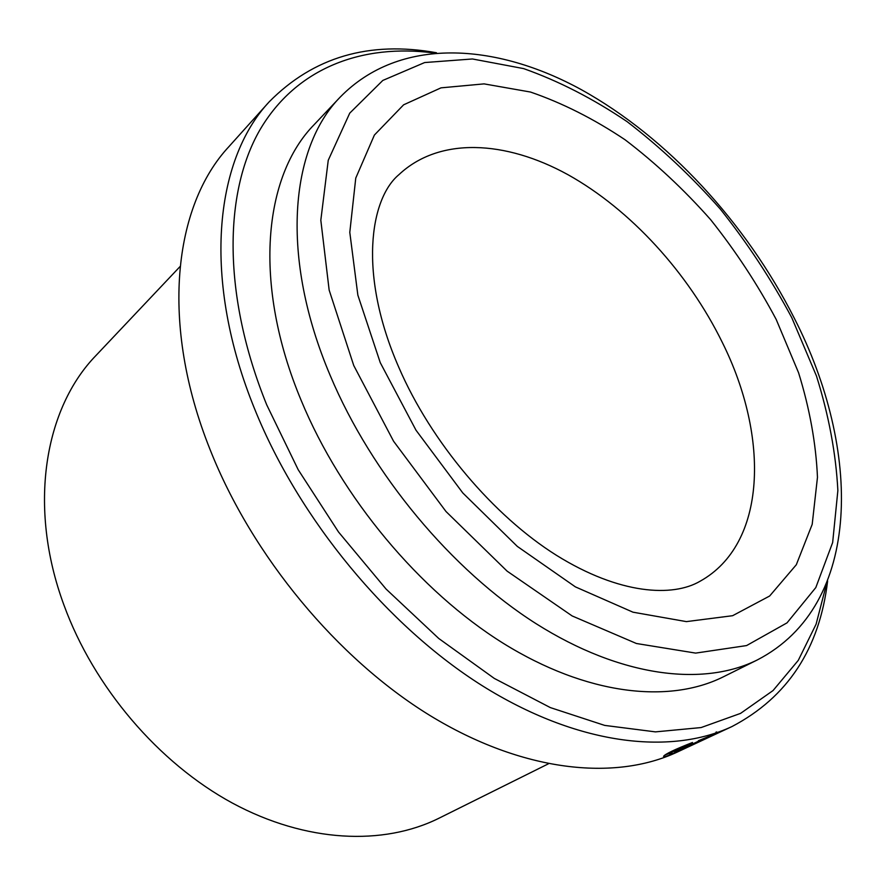 <?xml version="1.0" encoding="UTF-8"?>
<svg xmlns="http://www.w3.org/2000/svg" width="886" height="886" viewBox="0 0 886 886"><rect width="100%" height="100%" fill="white"/><g stroke="black" fill="none" stroke-linecap="round" stroke-linejoin="round"><path stroke-width="1.33" d="M548.368 763.832L438.969 818.221C383.505 845.831 306.235 842.863 232.387 803.07C158.716 763.101 93.872 687.281 63.925 605.005C27.477 506.316 44.621 408.158 96.131 355.341L180.046 266.553M690.615 745.613L717.339 733.375L689.496 746.366C677.17 752.092 670.558 754.628 669.639 753.975C670.912 752.314 678.432 748.703 692.199 743.155L692.498 742.49C674.7 749.478 665.054 754.097 663.536 756.356C664.378 757.32 671.234 754.828 684.125 748.869L677.369 752.026C614.696 781.397 522.452 772.038 429.865 715.445C337.5 658.73 252.255 556.186 210.104 449.634C159.602 323.589 173.601 205.807 228.953 146.589L269.233 101.79C313.456 57.047 369.196 40.69 436.455 52.739M684.125 748.869L686.761 747.64M827.635 580.895C819.55 648.74 787.665 697.293 731.969 726.553L690.681 745.757M717.339 733.375L716.63 731.925M698.378 740.729L704.791 738.26L685.565 747.241L674.368 751.594C676.539 751.361 681.611 749.434 689.585 745.79L714.681 734.073L698.378 740.729M731.969 726.553C669.783 755.703 576.764 744.971 482.128 685.631C387.736 626.169 299.468 519.606 255.013 409.886C201.753 280.054 214.268 160.455 269.233 101.79M826.671 583.309L816.106 624.165L798.286 660.347L773.068 690.537L740.563 713.385L701.114 727.561L655.452 731.88L604.684 725.401L550.339 707.593L494.299 678.421L438.769 638.496L386.086 589.068L338.541 532.032L298.205 469.735L266.73 404.869C222.486 295.769 223.693 192.893 259.775 130.12C296.4 67.447 362.728 43.569 433.863 52.961M723.297 676.849C668.875 704.016 586.765 695.145 503.137 643.225C419.698 591.195 341.331 497.511 301.24 400.561C252.477 284.096 263.463 176.059 314.242 124.572L340.335 96.962C289.877 148.04 279.865 257.018 330.245 375.575C371.666 474.243 451.683 570.141 536.163 623.733C620.842 677.214 703.274 686.916 757.308 659.937L723.297 676.849M665.087 754.894L669.439 753.488M715.943 732.179L716.63 733.641M398.966 174.62C439.301 136.732 505.496 140.276 567.948 174.686C630.588 209.628 688.178 272.822 722.356 342.517C769.557 437.208 766.955 544.07 700.117 581.216C672.939 597.208 619.89 594.805 556.408 555.278C493.668 515.973 431.061 442.136 398.822 367.369C358.066 274.328 369.971 198.73 398.966 174.62M791.796 317.731L816.438 375.93C828.775 415.169 835.919 453.377 837.868 490.545L832.652 542.531L815.807 587.573L787.012 622.869L746.577 645.573L695.654 653.104L636.425 643.502L572.157 615.947L507.091 571.127L446.001 511.521L393.572 441.228L353.747 365.519L329.149 290.076L320.821 220.226L328.252 160.255L349.737 113.142L382.807 80.438L424.649 62.552L472.448 58.974L523.604 68.599C558.579 80.958 593.066 98.634 627.078 121.626C660.269 147.12 691.324 176.248 720.24 208.996C747.551 243.307 771.407 279.555 791.796 317.731M776.191 319.436L798.585 372.784C809.704 408.701 815.995 443.543 817.468 477.321L812.196 524.335L796.315 564.736L769.646 596.012L732.622 615.704L686.395 621.618L632.992 612.193L575.391 586.875L517.291 546.385L462.813 492.97L415.999 430.208L380.249 362.629L357.855 295.138L349.793 232.353L355.762 178.086L374.39 135.06L403.617 104.814L441.006 87.847L484.088 83.882L530.504 92.044C562.377 102.997 593.886 118.901 625.062 139.755C655.518 162.98 684.036 189.604 710.605 219.628C735.69 251.115 757.552 284.395 776.191 319.436M757.308 659.937C863.806 604.905 861.092 448.648 794.377 318.373M794.277 318.174C746.256 223.183 667.811 137.629 581.26 89.63C495.451 42.617 399.719 36.359 340.335 96.962M669.063 752.591L669.639 753.975"/></g></svg>
